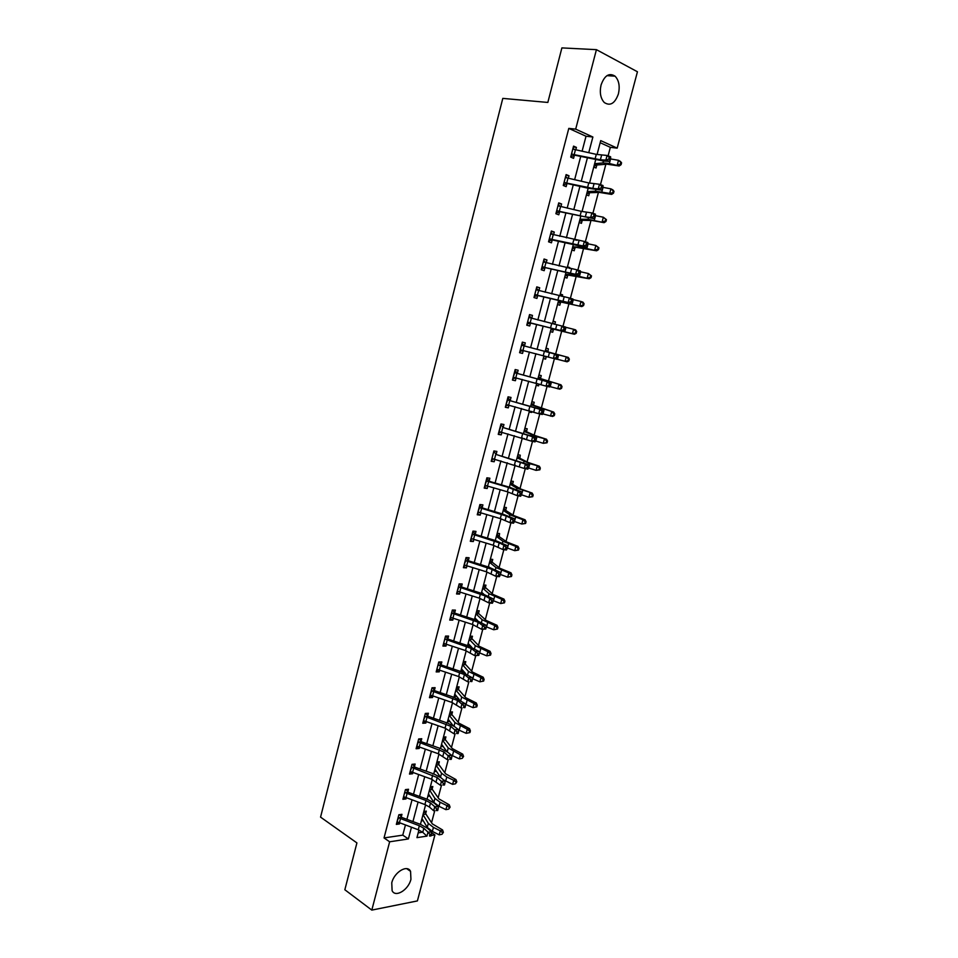 <?xml version="1.0" encoding="UTF-8"?>
<svg xmlns="http://www.w3.org/2000/svg" width="958" height="958" viewBox="0 0 958 958"><rect width="100%" height="100%" fill="white"/><g stroke="black" fill="none" stroke-linecap="round" stroke-linejoin="round"><path stroke-width="1.44" d="M391.762 882.821C394.229 872.103 407.342 864.212 410.563 871.349L410.934 879.3C408.515 889.898 395.403 897.957 392.109 890.677L391.762 882.821M601.061 85.011C604.51 75.419 609.192 72.473 615.108 76.197C618.964 80.388 620.065 86.268 618.425 93.848C614.964 103.464 610.258 106.362 604.294 102.53C600.522 98.375 599.457 92.531 601.061 85.011M431.591 832.718L434.92 834.909L417.401 900.915L371.812 910.1L344.844 889.754L356.915 842.908L320.559 817.126L502.794 98.387L547.832 102.446L561.891 47.9L596.427 49.66L637.441 71.766L617.18 148.143L600.726 140.61L597.062 154.537M608.102 155.843L610.342 147.34L617.18 148.143M431.567 822.659L434.716 810.791M438.177 797.727L441.47 785.273M444.811 772.663L448.26 759.622M451.469 747.48L455.086 733.84M458.175 722.164L461.948 707.938M464.905 696.729L468.833 681.892M471.683 671.163L475.767 655.715M478.485 645.464L482.736 629.406M485.323 619.634L489.73 602.953M492.184 593.685L496.771 576.369M499.094 567.591L503.848 549.653M506.04 541.378L510.949 522.793M513.009 515.021L518.098 495.789M520.026 488.532L525.283 468.654M527.068 461.912L532.504 441.375M534.157 435.148L539.773 413.94M541.282 408.252L547.066 386.373M548.431 381.212L554.407 358.651M555.628 354.041L561.699 331.109M562.969 326.319L568.968 303.674M570.393 298.273L576.261 276.084M577.854 270.096L583.602 248.362M585.35 241.763L590.978 220.496M592.894 213.275L598.403 192.474M600.474 184.631L605.851 164.309M610.342 147.34L600.175 142.706M418.203 832.861L422.634 832.203M593.756 167.039L596.044 168.021L596.798 165.135M586.44 194.821L588.727 195.743L589.481 192.869M579.147 222.46L581.446 223.322L582.201 220.46L579.446 221.346M574.68 239.404L576.956 240.314M571.902 249.954L574.201 250.768L574.956 247.918M567.459 266.803L569.77 267.581L569.531 268.468M564.681 277.317L567.004 278.06L567.747 275.221M560.262 294.07L562.586 294.789L562.142 296.465M557.508 304.524L559.831 305.219L560.574 302.393M553.113 321.205L555.436 321.864L554.79 324.319M550.371 331.6L552.706 332.234L553.449 329.432M546 348.197L548.335 348.796L547.928 351.909L568.274 357.406L569.339 359.118L568.525 358.915L568.058 360.675L568.86 360.879L569.339 359.118M543.27 358.531L545.605 359.118L546.311 356.46M538.911 375.045L541.258 375.584L540.528 378.362M536.205 385.332L538.552 385.858L539.043 384.002M531.87 401.761L534.229 402.252L533.498 405.018M529.175 412L531.534 412.467L531.81 411.401M524.864 428.346L527.223 428.777L526.505 431.519M522.182 438.524L524.625 438.656M517.895 454.787L520.266 455.158L519.859 458.247L528.05 462.427L539.33 466.211L540.336 468.079L539.498 468.019L539.031 469.743L539.869 469.815L540.336 468.079M510.949 481.096L513.332 481.419L512.614 484.149M504.052 507.273L506.435 507.548L505.728 510.255M497.178 533.319L499.573 533.546L499.178 536.612L506.962 542.048L518.003 546.359L518.973 548.347L518.11 548.371L517.655 550.072L518.518 550.048L518.973 548.347M490.352 559.244L492.747 559.412L492.041 562.095L500.004 568.322L510.973 572.8L511.919 574.824L511.057 574.872L510.614 576.572L511.476 576.512L511.919 574.824M483.55 585.027L485.957 585.146L485.251 587.817M476.785 610.689L479.204 610.749L478.497 613.407L486.197 620.461L497.01 625.275L497.932 627.37L497.058 627.49L496.615 629.166L497.489 629.047L497.932 627.37M470.055 636.22L472.474 636.232L471.779 638.878M468.881 646.003L470.055 645.429M463.349 661.631L465.78 661.595L465.097 664.217M460.786 671.366L463.313 670.935M456.691 686.91L459.121 686.826L458.439 689.437L465.732 697.699L476.342 703.004L477.216 705.208L476.33 705.411L475.886 707.064L476.785 706.86L477.216 705.208M454.128 696.598L456.619 696.322M450.056 712.057L452.499 711.926L451.817 714.536L458.99 723.194L469.516 728.643L470.39 730.882L469.049 732.762L469.947 732.535L470.39 730.882M447.518 721.709L449.937 721.554M445.242 739.528L443.446 737.121L445.913 736.906L445.219 739.504L452.272 748.557L462.726 754.162L463.588 756.437L462.247 758.341L463.588 756.437M440.931 746.689L443.183 746.498M436.884 762.005L439.351 761.766L438.668 764.352M434.369 771.549L436.477 771.334M430.358 786.793L432.824 786.506L432.142 789.081M427.843 796.29L429.819 796.05M423.855 811.45L426.322 811.127L425.651 813.677L432.321 823.88L442.572 829.951L443.386 832.334L442.033 834.286L443.386 832.334M421.352 820.91L423.196 820.647M582.081 151.268L586.021 136.252L568.801 128.396L384.038 837.927L402.767 835.148L405.438 824.994M406.911 819.341L412.036 799.834M413.497 794.254L418.658 774.543M420.107 769.023L425.328 749.132M426.753 743.671L432.022 723.589M433.435 718.201L438.752 697.927M440.153 692.586L445.518 672.121M446.895 666.852L452.32 646.195M453.685 640.986L459.145 620.125M460.499 614.988L466.019 593.936M467.348 588.859L472.917 567.603M474.234 562.597L479.862 541.138M481.156 536.205L486.832 514.542M488.113 509.668L493.849 487.802M495.106 483L500.89 460.918M502.136 456.2L507.979 433.902M509.201 429.256L515.093 406.755M516.302 402.168L522.254 379.452M523.439 374.937L529.451 352.017M530.612 347.574L536.66 324.487M537.845 319.996L543.904 296.848M545.114 292.238L551.197 269.078M552.431 264.348L558.514 241.153M559.783 236.303L565.867 213.083M567.184 208.102L573.267 184.87M574.608 179.757L580.704 156.501M575.77 149.879L576.417 147.4L573.555 146.131L570.693 157.088L573.567 158.333L574.333 155.376M568.322 178.344L569.004 175.769L566.118 174.584L563.268 185.481L566.154 186.642L566.92 183.708M560.921 206.653L561.616 203.994L558.73 202.88L555.891 213.718L558.789 214.808L559.556 211.886M553.556 234.818L554.275 232.064L551.377 231.022L548.551 241.811L551.461 242.817L552.227 239.919L548.766 240.997M546.228 262.827L546.97 259.989L544.06 259.019L541.258 269.749L544.168 270.695L544.934 267.797M538.947 290.645L539.701 287.771L536.779 286.873L533.989 297.543L536.923 298.417L537.678 295.531L534.265 296.489M529.187 315.912L531.75 318.284L532.48 315.398L529.546 314.571L526.768 325.193L529.702 325.995L530.457 323.133M524.541 345.742L525.283 342.892L522.338 342.138L519.583 352.7L522.529 353.43L523.272 350.58M517.392 373.069L518.134 370.243L515.176 369.549L512.434 380.063L515.392 380.721L516.134 377.883M510.279 400.264L511.021 397.438L508.051 396.828L505.321 407.282L508.291 407.869L509.021 405.078L505.716 405.749M503.201 427.316L503.944 424.514L500.962 423.963L498.244 434.357L501.226 434.884L501.92 432.202M496.16 454.224L496.891 451.434L493.909 450.955L491.203 461.301L494.196 461.756L494.867 459.193M489.167 481L489.885 478.222L486.892 477.814L484.209 488.101L487.203 488.484L487.85 486.041M482.197 507.632L482.916 504.866L479.91 504.531L477.24 514.769L480.245 515.081L480.856 512.746M472.881 531.415L475.288 534.157L475.982 531.391L472.965 531.115L470.306 541.294L473.324 541.545L473.911 539.318M468.366 560.502L469.085 557.76L466.055 557.556L463.409 567.687L466.438 567.878L466.989 565.759M461.505 586.727L462.223 584.009L459.181 583.865L456.547 593.948L459.589 594.068L460.115 592.056M454.679 612.833L455.385 610.126L452.344 610.042L449.721 620.077L452.775 620.125L453.266 618.221M447.889 638.794L448.595 636.1L445.542 636.088L442.931 646.063L445.985 646.063L446.464 644.255M441.123 664.636L441.83 661.954L438.776 662.002L436.177 671.929L439.243 671.857L439.686 670.157M434.405 690.335L435.1 687.664L432.034 687.772L429.447 697.663L432.525 697.532L432.944 695.939M427.711 715.913L428.406 713.255L425.328 713.423L422.765 723.266L425.843 723.062L426.238 721.578M421.053 741.36L421.748 738.726L418.67 738.953L416.107 748.737L419.197 748.473L419.556 747.096M412.718 764.28L414.455 766.711L415.125 764.053L412.024 764.34L409.485 774.076L412.587 773.765L412.922 772.471M406.204 789.524L407.869 791.907L408.527 789.26L405.426 789.62L402.899 799.295L406 798.924L406.312 797.739M401.282 816.946L401.965 814.348L398.863 814.755L396.337 824.395L399.45 823.964L399.737 822.874M371.812 910.1L389.643 841.795L408.383 838.945L411.461 827.233M384.038 837.927L389.643 841.795M568.801 128.396L575.686 129.138L596.427 49.66M588.751 152.717L592.882 137.006L575.686 129.138M412.946 821.581L418.083 802.05M419.544 796.457L424.729 776.734M426.19 771.202L431.423 751.3M432.86 745.827L438.141 725.721M439.554 720.32L444.895 700.023M446.296 694.694L451.685 674.204M453.074 668.923L458.511 648.243M459.876 643.034L465.36 622.149M466.714 617L472.258 595.924M473.599 590.846L479.192 569.567M480.509 564.549L486.149 543.066M487.454 538.121L493.154 516.434M494.436 511.56L500.184 489.67M501.453 484.856L507.261 462.762M508.506 458.02L514.374 435.71M515.596 431.052L521.511 408.515M522.721 403.929L528.696 381.188M529.894 376.674L535.917 353.718M537.091 349.275L543.162 326.151M544.348 321.66L550.443 298.489M551.652 293.878L557.748 270.683M558.993 265.941L565.1 242.721M566.37 237.859L572.489 214.616M573.794 209.634L579.913 186.367M581.255 181.254L587.374 157.962M418.945 830.035L416.946 837.639L426.885 836.13M431.064 835.496L434.92 834.909M594.619 163.806L597.277 164.956L607.025 164.201L619.191 165.985L609.372 163.507L602.953 162.92L594.631 163.734L595.672 159.794L589.529 183.11M587.278 191.612L589.948 192.702L599.552 192.426L611.635 194.402L609.695 193.396L595.481 191.181L587.29 191.564L588.176 188.235L582.033 211.526M579.997 219.25L582.668 220.304L592.116 220.508L604.115 222.675L588.044 219.286L579.997 219.25L580.716 216.532L574.572 239.799L576.979 240.23M572.74 246.781L596.63 250.792L580.656 247.248L572.74 246.781L573.291 244.673L567.16 267.929M565.903 272.671L559.783 295.902M558.322 301.459L581.793 306.596L558.322 301.435L558.562 300.525L552.443 323.732M551.173 328.558L574.429 334.27L551.257 328.235L545.15 351.382L568.274 357.406M543.976 355.837L537.917 378.829L538.121 378.087L560.981 384.817L562.023 386.565L561.208 386.409L560.741 388.158L561.556 388.325L562.023 386.565M536.72 383.356L530.72 406.12L531.067 404.803L553.724 412.096L554.754 413.88L553.928 413.748L553.473 415.497L554.299 415.628L554.754 413.88M529.511 410.731L523.559 433.279L524.062 431.399L536.959 436.704L546.503 439.231L547.521 441.051L546.695 440.955L546.228 442.692L547.066 442.788L547.521 441.051M522.326 437.95L516.434 460.295L517.081 457.852L529.81 463.696L539.33 466.211M515.188 465.037L509.357 487.179L510.147 484.173L516.937 488.221L532.181 493.071L533.175 494.975L532.325 494.939L531.87 496.663L532.72 496.699L533.175 494.975M508.075 491.993L502.303 513.919L503.237 510.363L509.907 514.793L522.948 519.763L525.08 519.787L526.05 521.727L525.2 521.727L524.745 523.439L525.595 523.439L526.05 521.727M501.01 518.805L495.286 540.516L496.364 536.42L502.914 541.234L515.859 546.419L518.003 546.359M493.981 545.473L488.305 566.98M486.987 571.998L481.371 593.313M480.03 598.403L474.461 619.503M473.096 624.664L467.588 645.572M466.211 650.793L460.75 671.498M459.361 676.791L453.948 697.304M452.535 702.657L447.182 722.967M445.745 728.391L440.441 748.509M439.004 753.994L433.746 773.92M432.286 779.465L427.076 799.212M425.603 804.816L420.442 824.371M586.021 136.252L592.882 137.006M402.767 835.148L408.383 838.945M573.315 147.029L576.417 147.4M565.915 175.338L569.004 175.769M558.562 203.503L561.616 203.994M551.245 231.513L554.275 232.064M567.375 267.09L569.77 267.581M543.964 259.378L546.97 259.989M560.214 294.262L562.586 294.789M536.72 287.101L539.701 287.771M553.089 321.289L555.436 321.864M529.511 314.679L532.48 315.398M543.282 358.484L545.605 359.118M519.595 352.628L522.529 353.43M536.24 385.188L538.552 385.858M512.482 379.859L515.392 380.721M529.235 411.748L531.534 412.467M505.405 406.958L508.291 407.869M522.266 438.177L524.541 438.944M498.364 433.914L501.226 434.884M491.358 460.738L494.196 461.756M484.377 487.418L487.203 488.484M477.443 513.967L480.245 515.081M470.546 540.372L473.324 541.545M463.684 566.645L466.438 567.878M456.846 592.798L459.589 594.068M450.056 618.808L452.775 620.125M467.755 644.926L469.899 646.003M443.291 644.686L445.985 646.063M461.097 670.193L463.217 671.307M436.561 670.432L439.243 671.857M454.463 695.34L456.571 696.49M429.867 696.047L432.525 697.532M447.865 720.368L449.925 721.53M423.208 721.542L425.843 723.062M441.303 745.264L443.003 746.27M416.586 746.905L419.197 748.473M434.764 770.04L436.177 770.891M409.988 772.148L412.587 773.765M428.274 794.697L429.412 795.415M403.426 797.26L406 798.924M421.795 819.234L422.706 819.82M396.899 822.251L399.45 823.964M571.459 154.13L600.379 159.782L605.851 160.082L607.073 155.459L610.617 156.789L610.653 157.854L609.24 157.316L608.749 159.172L610.162 159.699L610.653 157.854M609.24 157.316L607.073 155.459L596.295 154.37L572.776 149.101M608.749 159.172L605.851 160.082L609.396 161.399L603.911 161.1L574.872 155.22L570.8 156.669M572.98 148.31L574.74 149.664M571.962 153.963L574.872 155.22M609.396 161.399L610.162 159.699M597.277 164.956L594.008 166.117M620.329 164.213L621.095 164.656L621.574 162.824L620.82 162.381L620.329 164.213L617.275 164.896L618.497 160.309L610.378 158.896M620.82 162.381L618.497 160.309L620.413 161.423L621.574 162.824M621.095 164.656L619.191 165.985M564.034 182.535L592.822 188.415L598.235 188.87L599.457 184.271L603.001 185.541L603.025 186.654L601.6 186.151L601.121 187.996L602.534 188.498L603.025 186.654M601.6 186.151L599.457 184.271L588.763 182.942L565.352 177.529M601.121 187.996L598.235 188.87L601.78 190.127L588.475 188.307L567.459 183.553L563.412 184.93M565.591 176.607L567.543 178.176M564.537 182.367L567.459 183.553M601.78 190.127L602.534 188.498M556.658 210.784L585.302 216.879L590.655 217.502L591.864 212.927L595.421 214.137L595.433 215.311L594.008 214.82L593.529 216.652L594.942 217.131L595.433 215.311M594.008 214.82L591.864 212.927L581.278 211.359L557.963 205.814M593.529 216.652L590.655 217.502L594.211 218.699L560.083 211.742L556.071 213.035M558.227 204.761L560.382 206.533M557.149 210.628L560.083 211.742M594.211 218.699L594.942 217.131M589.948 192.702L586.703 193.803M612.737 192.738L613.515 193.133L613.994 191.313L613.228 190.905L612.737 192.738L609.695 193.396L610.905 188.846L602.845 187.337M613.228 190.905L610.905 188.846L612.845 189.864L613.994 191.313M613.515 193.133L611.635 194.402M605.193 221.094L605.971 221.466L606.45 219.657L605.672 219.286L605.193 221.094L602.163 221.753L603.36 217.227L595.349 215.622M605.672 219.286L603.36 217.227L606.45 219.657M605.971 221.466L604.115 222.675M549.317 238.889L583.123 245.978L584.332 241.428L587.877 242.578L587.877 243.799L586.452 243.344L585.973 245.164L587.398 245.619L587.877 243.799M586.452 243.344L584.332 241.428L550.611 233.944L549.341 238.877M550.91 232.77L553.233 234.746M585.973 245.164L583.123 245.978L586.679 247.116L581.362 246.338L552.251 239.907M549.808 238.746L552.754 239.787M586.679 247.116L587.398 245.619M542.012 266.851L575.626 274.311L576.824 269.785L580.38 270.875L580.368 272.144L578.943 271.713L578.464 273.521L579.889 273.964L580.368 272.144M578.943 271.713L576.824 269.785L543.294 261.917M578.464 273.521L575.626 274.311L579.183 275.389L545.449 267.677L541.498 268.815M543.641 260.636L546.12 262.803M542.503 266.707L545.449 267.677M579.183 275.389L579.889 273.964M534.744 294.657L568.166 302.488L569.363 297.986L572.932 299.016L572.896 300.345L571.471 299.926L570.992 301.734L572.417 302.141L572.896 300.345M571.471 299.926L569.363 297.986L536.025 289.759M536.396 288.346L539.031 290.717M570.992 301.734L568.166 302.488L571.734 303.506L537.701 295.531M535.235 294.525L538.192 295.423M571.734 303.506L572.417 302.141M575.411 247.763L572.213 248.745M597.684 249.308L598.475 249.643L598.954 247.835L598.163 247.499L597.684 249.308L594.667 249.966L595.864 245.452L587.877 243.763M598.163 247.499L595.864 245.452L598.954 247.835M598.475 249.643L596.63 250.792M565.507 274.204L568.202 275.09L565.028 276.012M568.202 275.09L589.194 278.766L573.303 275.066L565.507 274.18L565.915 272.683M590.224 277.377L591.014 277.676L591.493 275.88L590.703 275.581L590.224 277.377L587.206 278.024L588.392 273.533L580.368 271.725M590.703 275.581L588.392 273.533L591.493 275.88M591.014 277.676L589.194 278.766M561.029 302.261L557.879 303.123M582.787 305.291L583.59 305.554L584.069 303.77L583.266 303.506L582.787 305.291L579.782 305.937L580.967 301.471L572.92 299.555M583.266 303.506L580.967 301.471L582.967 302.141L584.069 303.77M583.59 305.554L581.793 306.596M527.523 322.319L560.753 330.51L561.939 326.031L565.507 327.001L565.459 328.39L564.034 327.995L563.555 329.791L564.992 330.175L565.459 328.39M564.034 327.995L561.939 326.031L528.792 317.445L527.547 322.319M563.555 329.791L560.753 330.51L564.322 331.48L530.971 323.014L527.08 324.02M528.002 322.199L530.971 323.014M564.322 331.48L564.992 330.175M552.682 322.822L554.155 324.163M553.892 329.312L550.766 330.115M575.399 333.061L576.213 333.288L576.68 331.516L575.878 331.276L575.399 333.061L572.405 333.695L573.591 329.265L565.507 327.229M575.878 331.276L573.591 329.265L575.602 329.851L576.68 331.516M576.213 333.288L574.429 334.27M520.326 349.838L553.377 358.4L554.55 353.933L558.131 354.855L521.954 345.335L554.55 353.933L556.634 355.921L556.167 357.705L557.592 358.064L558.071 356.28L556.634 355.921M523.679 350.496L519.919 351.394M522.026 343.347L524.936 346.089M557.592 358.064L556.957 359.298L553.377 358.4L556.167 357.705M558.071 356.28L558.131 354.855M545.593 349.706L547.617 351.61M546.06 356.388L543.689 356.951M568.86 360.879L567.1 361.813L557.017 359.178M568.058 360.675L565.064 361.322L566.238 356.903L568.525 358.915M547.928 351.909L545.198 351.215M514.793 372.734L513.201 377.212L546.036 386.122L547.21 381.691L550.79 382.553L514.793 372.734L547.21 381.691L549.281 383.691L548.814 385.463L550.251 385.811L550.718 384.038L549.281 383.691M516.302 377.847L512.805 378.638M514.901 370.626L517.787 373.428M550.251 385.811L549.617 386.972L546.036 386.122L548.814 385.463M550.718 384.038L550.79 382.553M538.54 376.446L540.863 378.697L560.981 384.817M537.318 383.511L536.648 383.667M561.556 388.325L559.819 389.199L549.832 386.577M560.741 388.158L557.76 388.792L558.933 384.397L561.208 386.409M540.863 378.697L538.121 378.075M507.668 400.001L506.087 404.456L538.731 413.712L539.905 409.305L543.485 410.108L507.668 400.001L539.905 409.305L541.965 411.317L541.498 413.078L542.935 413.401L543.402 411.641L541.965 411.317M507.8 397.774L510.674 400.624M542.935 413.401L542.324 414.503L538.731 413.712L541.498 413.078M543.402 411.641L543.485 410.108M531.534 403.055L533.822 405.354L553.724 412.096M554.299 415.628L552.562 416.455L542.695 413.844M553.473 415.497L550.491 416.119L551.652 411.748L553.928 413.748M533.822 405.354L531.079 404.791M498.974 431.555L531.474 441.159L532.636 436.764L536.229 437.519L503.597 427.675L532.636 436.764L534.684 438.8L534.217 440.56L535.654 440.848L536.121 439.099L534.684 438.8M500.579 427.136L499.01 431.543M501.669 432.13L498.675 432.705M500.747 424.777L503.597 427.675M535.654 440.848L535.067 441.889L531.474 441.159L534.217 440.56M536.121 439.099L536.229 437.519M524.553 429.531L526.828 431.866L535.151 435.603L546.503 439.231M547.066 442.788L543.27 443.315L535.594 440.967M546.228 442.692L543.27 443.315L544.419 438.968L546.695 440.955M526.828 431.866L524.062 431.363M491.933 458.511L524.254 468.45L525.403 464.091L528.996 464.786L496.555 454.595L525.403 464.091L527.439 466.139L526.984 467.887L528.421 468.163L528.888 466.414L527.439 466.139M494.4 459.05L491.67 459.541M493.729 451.637L496.555 454.595M528.421 468.163L527.846 469.145L524.254 468.45L526.984 467.887M528.888 466.414L528.996 464.786M517.607 455.876L519.559 457.924M539.869 469.815L536.073 470.366L528.481 467.947M539.031 469.743L536.073 470.366L537.222 466.043L539.498 468.019M519.859 458.247L517.092 457.816M484.928 485.323L507.357 491.777L517.069 495.609L518.218 491.274L521.811 491.909L509.644 487.263L489.55 481.371L486.508 480.964L508.494 487.466L518.218 491.274L520.242 493.334L519.787 495.07L521.224 495.322L521.679 493.586L520.242 493.334M486.508 480.964L484.964 485.323M487.155 485.838L484.7 486.221M486.748 478.365L489.55 481.371M521.224 495.322L520.661 496.244L517.069 495.609L519.787 495.07M521.679 493.586L521.811 491.909M510.698 482.09L512.937 484.497L520.984 489.095L532.181 493.071M532.72 496.699L528.924 497.274L521.368 494.771M531.87 496.663L528.924 497.274L530.073 492.975L532.325 494.939M512.937 484.497L510.159 484.125M479.527 507.668L477.982 511.991L500.292 518.577L509.919 522.625L511.057 518.302L514.662 518.889L502.591 514.003L482.581 508.015L479.527 507.668L506.291 516.051L511.057 518.302L513.081 520.386L512.614 522.11L514.063 522.35L514.518 520.613L513.081 520.386M479.946 512.47L477.755 512.769M479.802 504.962L482.581 508.015M514.063 522.35L513.524 523.2L509.919 522.625L512.614 522.11M514.518 520.613L514.662 518.889M503.812 508.171L506.04 510.614L513.955 515.644L525.08 519.787M525.595 523.439L521.811 524.038L514.302 521.451M524.745 523.439L521.811 524.038L522.948 519.763L525.2 521.727M506.04 510.614L503.249 510.315M472.593 534.241L471.049 538.54L493.262 545.246L502.806 549.509L503.944 545.21L507.548 545.737L495.573 540.599L475.647 534.516L472.593 534.241L499.214 542.815L503.944 545.21L505.944 547.293L505.489 549.018L506.938 549.221L507.393 547.509L505.944 547.293M472.761 538.959L470.857 539.186M506.938 549.221L506.411 550.024L502.806 549.509L505.489 549.018M507.393 547.509L507.548 545.737M496.974 534.109L498.89 536.264M518.518 550.048L514.733 550.67L507.261 548M517.655 550.072L514.733 550.67L515.859 546.419L518.11 548.371M499.178 536.612L496.388 536.36M465.684 560.681L464.151 564.945L486.269 571.77L495.729 576.237L496.855 571.962L500.471 572.441L488.604 567.076L468.749 560.885L465.684 560.681L492.184 569.435L496.855 571.962L498.855 574.07L498.399 575.782L499.848 575.974L500.304 574.261L498.855 574.07M465.612 565.304L463.995 565.471M466.007 557.736L468.749 560.885M499.848 575.974L499.346 576.704L495.729 576.237L498.399 575.782M500.304 574.261L500.471 572.441M490.173 559.927L492.065 562.118M511.476 576.512L507.692 577.171L500.256 574.417M510.614 576.572L507.692 577.171L508.818 572.932L495.969 567.531L489.526 562.346L488.436 566.489L489.49 567.352M492.352 562.466L489.55 562.274M511.057 574.872L508.818 572.932L510.973 572.8M458.81 586.979L457.289 591.218L479.311 598.163L488.688 602.833L489.813 598.582L493.43 599.013L481.658 593.397L461.876 587.122L458.81 586.979L485.191 595.912L489.813 598.582L491.801 600.702L491.346 602.402L492.795 602.57L493.25 600.87L491.801 600.702M458.499 591.505L457.158 591.625M459.169 583.925L461.876 587.122M492.795 602.57L492.304 603.253L488.688 602.833L491.346 602.402M493.25 600.87L493.43 599.013M483.395 585.625L493.083 594.463L503.98 599.109L504.914 601.169L504.04 601.253L503.597 602.941L504.459 602.845L504.914 601.169M504.459 602.845L500.687 603.528L493.262 600.69M503.597 602.941L500.687 603.528L501.8 599.313L489.047 593.709L482.724 588.152L481.646 592.272L483.67 594.08M485.562 588.2L482.748 588.068M504.04 601.253L501.8 599.313L503.98 599.109M451.972 613.156L450.464 617.359L472.39 624.424L481.682 629.298L482.808 625.071L486.424 625.442L474.749 619.598L455.05 613.228L451.972 613.156L478.234 622.257L484.784 627.203L484.329 628.891L485.778 629.047L486.233 627.346L484.784 627.203M451.422 617.563L450.356 617.635M452.404 610.042L455.05 613.228M485.778 629.047L481.682 629.298L484.329 628.891M486.233 627.346L486.424 625.442M476.653 611.18L478.521 613.431M497.489 629.047L493.705 629.753L486.293 626.807M496.615 629.166L493.705 629.753L494.831 625.562L482.161 619.742L475.958 613.815L474.881 617.922L477.707 620.652M478.808 613.791L475.982 613.731M497.058 627.49L494.831 625.562L497.01 625.275M443.638 643.369L465.504 650.554L474.725 655.619L475.839 651.416L479.455 651.739L467.875 645.668L448.26 639.202L445.171 639.19L471.312 648.47L477.803 653.56L477.359 655.248L478.808 655.38L479.251 653.691L477.803 653.56M444.38 643.489L443.602 643.525M445.733 636.088L448.26 639.202M478.808 655.38L474.725 655.619L477.359 655.248M479.251 653.691L479.455 651.739M469.947 636.615L479.335 646.339L490.089 651.32L490.999 653.452L490.113 653.595L489.67 655.26L490.556 655.116L490.999 653.452M490.556 655.116L486.772 655.847L479.347 652.805M489.67 655.26L486.772 655.847L487.885 651.68L475.312 645.644L469.228 639.357L468.151 643.441L471.623 647.081M472.078 639.273L469.252 639.261M490.113 653.595L487.885 651.68L490.089 651.32M436.872 669.247L458.654 676.552L467.791 681.809L468.893 677.629L472.522 677.893L461.038 671.594L441.494 665.032L438.393 665.091L464.426 674.552L470.857 679.785L470.414 681.461L471.863 681.569L472.306 679.893L470.857 679.785M439.075 661.99L441.494 665.032M471.863 681.569L470.414 681.461M472.306 679.893L472.522 677.893M463.277 661.93L472.522 672.085L483.191 677.222L484.089 679.39L483.203 679.569L482.76 681.234L483.646 681.054L484.089 679.39M482.76 681.234L479.874 681.809L472.438 678.659M479.874 681.809L480.976 677.653L468.498 671.426L462.522 664.768L461.457 668.84L465.48 673.378M465.396 664.612L462.546 664.672M483.203 679.569L480.976 677.653L483.191 677.222M430.154 694.993L451.841 702.406L460.894 707.866L461.995 703.699L465.636 703.926L454.236 697.4L434.776 690.742L431.663 690.862L457.577 700.49L463.947 705.878L463.504 707.555L464.953 707.639L465.396 705.974L463.947 705.878M431.663 690.862L430.178 694.981M432.441 687.76L434.776 690.742M464.953 707.639L463.504 707.555M465.396 705.974L465.636 703.926M456.631 687.114L458.451 689.461M475.886 707.064L473.012 707.639L465.576 704.393M473.012 707.639L474.102 703.507L461.708 697.065L455.852 690.059L454.787 694.107L459.289 699.544M458.738 689.844L455.888 689.952M476.33 705.411L474.102 703.507L476.342 703.004M423.46 720.608L445.051 728.14L454.032 733.792L455.134 729.649L458.762 729.828L454.379 726.487L447.47 723.062L428.082 716.321L424.957 716.5L450.751 726.308L457.062 731.84L456.631 733.505L458.08 733.565L458.523 731.912L457.062 731.84M424.957 716.5L423.484 720.608M425.843 713.399L428.082 716.321M458.08 733.565L456.631 733.505M458.523 731.912L458.762 729.828M450.021 712.177L451.829 714.56M469.049 732.762L466.175 733.337L458.75 729.996M466.175 733.337L467.264 729.23L454.966 722.583L449.218 715.231L448.164 719.242M453.062 725.601L448.164 719.254M452.104 714.943L449.254 715.099M469.492 731.122L467.264 729.23L469.516 728.643M416.802 746.09L438.309 753.742L447.206 759.586L448.296 755.467L451.936 755.587L447.602 752.126L440.728 748.605L421.424 741.779L418.299 742.019L443.973 751.994L450.224 757.67L449.793 759.323L451.242 759.371L451.685 757.718L450.224 757.67M418.299 742.019L416.826 746.09M419.269 738.905L421.424 741.779M451.242 759.371L449.793 759.323M451.685 757.718L451.936 755.587M462.247 758.341L459.385 758.904L451.505 755.239M459.385 758.904L460.463 754.82L448.248 747.982L442.62 740.271L441.566 744.27L446.823 751.551M445.518 739.911L442.656 740.139M462.678 756.7L460.463 754.82L462.726 754.162M411.665 767.406L410.204 771.453L431.591 779.213L440.417 785.249L441.506 781.141L445.147 781.225L440.86 777.633L434.022 774.028L414.79 767.107L411.665 767.406L437.219 777.549L443.422 783.369L442.991 785.009L444.44 785.033L444.883 783.393L443.422 783.369M444.44 785.033L442.991 785.009M444.883 783.393L445.147 781.225M436.956 761.993L445.59 773.789L455.972 779.561L456.822 781.86L455.481 783.788L456.822 781.86M455.481 783.788L452.619 784.351L443.614 779.932M452.619 784.351L453.697 780.279L446.775 776.998L441.566 773.238L436.046 765.179L435.004 769.166L440.5 777.285L441.566 773.238M438.956 764.771L436.082 765.047M455.912 782.159L453.697 780.279L455.972 779.561M403.581 796.685L424.909 804.552L429.435 807.031L433.663 810.779L434.74 806.696L438.393 806.72L434.142 803.008L427.364 799.307L408.204 792.302L405.054 792.661L425.987 800.505L430.513 802.972L434.74 806.696L436.644 808.923L436.213 810.564L437.674 810.576L438.105 808.935L436.644 808.923M437.674 810.576L436.213 810.564M438.105 808.935L438.393 806.72M430.501 786.769L438.932 798.9L449.254 804.816L450.08 807.163L448.739 809.103L450.08 807.163M448.739 809.103L445.889 809.654L439.004 806.289L433.866 802.397L428.466 793.942L429.507 789.979L434.92 798.385L440.081 802.253L446.967 805.606L449.254 804.816M445.889 809.654L446.967 805.606L449.17 807.486M432.429 789.5L429.555 789.835M398.492 817.797L397.043 821.784L418.263 829.772L422.765 832.31L426.945 836.178L428.01 832.119L431.663 832.107L427.472 828.251L420.73 824.467L401.641 817.378L398.492 817.797L419.329 825.736L423.831 828.275L428.01 832.119L429.914 834.37L429.483 835.987L430.944 835.987L431.375 834.358L429.914 834.37M399.714 814.647L401.641 817.378M430.944 835.987L429.483 835.987M431.375 834.358L431.663 832.107M424.071 811.426L425.663 813.713M442.033 834.286L439.195 834.849L432.357 831.4L427.256 827.389L421.963 818.599L423.005 814.647L428.31 823.389L433.423 827.389L440.273 830.814L442.572 829.951M439.195 834.849L440.273 830.814L442.464 832.682M425.939 814.108L423.041 814.504M572.8 149.125L571.495 154.118M596.295 154.37L595.086 158.956M601.6 155.184L600.379 159.782M575.423 149.807L574.225 154.382M609.372 163.507L610.581 158.932M602.953 162.92L603.444 161.064M565.376 177.553L564.07 182.523M588.763 182.942L587.565 187.505M594.032 183.828L592.822 188.415M567.974 178.272L566.789 182.81M557.987 205.826L556.694 210.772M581.278 211.359L580.081 215.897M586.5 212.329L585.302 216.879M560.574 206.581L559.388 211.095M601.84 191.923L603.049 187.373M595.481 191.181L595.9 189.612M594.343 220.184L595.553 215.67M588.044 219.286L588.38 218.017M573.818 239.632L572.633 244.146M579.015 240.674L577.818 245.2M553.209 234.734L552.036 239.237M543.318 261.941L542.036 266.839M566.406 267.749L565.232 272.24M571.567 268.863L570.381 273.377M545.88 262.743L544.707 267.222M536.049 289.783L534.78 294.645M559.041 295.723L557.855 300.189M564.166 296.908L562.981 301.399M538.588 290.609L537.426 295.064M586.895 248.302L588.092 243.799M580.656 247.248L580.919 246.266M579.482 276.263L580.668 271.797M573.303 275.066L573.483 274.359M572.106 304.093L573.291 299.638M551.7 323.541L550.527 327.995M556.79 324.81L555.616 329.265M531.343 318.331L530.181 322.762M564.777 331.767L565.95 327.337M521.619 345.012L520.362 349.838M544.407 351.227L543.246 355.646M549.461 352.568L548.299 356.999M524.134 345.91L522.984 350.305M557.484 359.298L558.646 354.891M537.151 378.757L535.989 383.152M542.18 380.17L541.007 384.577M516.961 373.333L515.811 377.715M550.215 386.685L551.377 382.302M529.93 406.144L528.78 410.527M534.923 407.629L533.762 412.024M509.824 400.624L508.686 404.983M542.994 413.928L544.156 409.581M538.073 408.288L538.24 407.677M522.745 433.387L521.595 437.746M527.702 434.944L526.553 439.315M502.722 427.771L501.585 432.106M535.809 441.039L536.959 436.704M530.864 435.543L531.103 434.657M493.202 453.781L491.969 458.499M515.608 460.499L514.458 464.834M520.529 462.127L519.38 466.462M495.657 454.775L494.532 459.098M528.672 468.007L529.81 463.696M523.703 462.654L524.002 461.505M508.494 487.466L507.357 491.777M513.392 489.155L512.243 493.478M488.628 481.646L487.514 485.934M521.559 494.831L522.697 490.544M516.566 489.622L516.937 488.221M501.429 514.29L500.292 518.577M506.291 516.051L505.153 520.35M481.646 508.375L480.521 512.65M514.482 521.523L515.62 517.248M509.476 516.458L509.907 514.793M494.388 540.983L493.262 545.246M499.214 542.815L498.088 547.09M474.689 534.971L473.575 539.21M507.453 548.072L508.578 543.821M502.411 543.15L502.914 541.234M487.394 567.531L486.269 571.77M492.184 569.435L491.071 573.686M467.767 561.424L466.666 565.651M500.447 574.489L501.561 570.261M495.394 569.699L495.969 567.531M480.425 593.948L479.311 598.163M485.191 595.912L484.077 600.139M460.882 587.745L459.78 591.948M493.478 600.774L494.591 596.571M488.4 596.115L489.047 593.709M473.503 620.233L472.39 624.424M478.234 622.257L477.12 626.472M454.032 613.934L452.942 618.114M486.544 626.915L487.658 622.736M481.455 622.401L482.161 619.742M444.859 638.806L443.662 643.369M466.606 646.375L465.504 650.554M471.312 648.47L470.21 652.661M447.218 639.992L446.129 644.147M479.659 652.925L480.76 648.77M474.545 648.554L475.312 645.644M438.093 664.708L436.908 669.247M459.756 672.384L458.654 676.552M464.426 674.552L463.325 678.719M440.441 665.906L439.351 670.049M472.797 678.815L473.887 674.671M467.66 674.576L468.498 671.426M452.93 698.274L451.841 702.406M457.577 700.49L456.475 704.645M433.699 691.7L432.621 695.819M465.971 704.561L467.061 700.454M460.81 700.454L461.708 697.065M446.141 724.02L445.051 728.14M450.751 726.308L449.673 730.439M426.981 717.362L425.915 721.458M459.181 730.188L460.259 726.092M454.008 726.212L454.966 722.583M439.387 749.647L438.309 753.742M443.973 751.994L442.895 756.101M420.311 742.893L419.233 746.977M452.427 755.682L453.505 751.611M447.23 751.838L448.248 747.982M432.669 775.142L431.591 779.213M437.219 777.549L436.141 781.632M413.664 768.304L412.599 772.364M445.698 781.045L446.775 776.998M404.767 792.266L403.605 796.685M425.987 800.505L424.909 804.552M430.513 802.972L429.435 807.031M407.054 793.583L405.988 797.619M439.004 806.289L440.081 802.253M433.866 802.397L434.92 798.385M419.329 825.736L418.263 829.772M423.831 828.275L422.765 832.31M400.468 818.731L399.414 822.754M432.357 831.4L433.423 827.389M427.256 827.389L428.31 823.389M410.563 871.349L406.743 868.678M615.108 76.197L606.989 75.634"/></g></svg>
